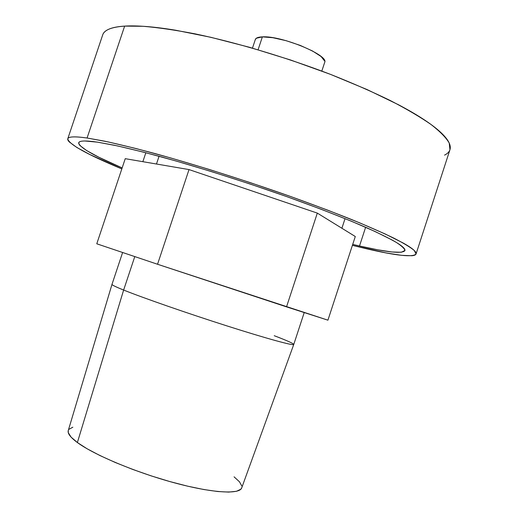 <?xml version="1.0" encoding="UTF-8"?>
<svg xmlns="http://www.w3.org/2000/svg" width="518" height="518" viewBox="0 0 518 518"><rect width="100%" height="100%" fill="white"/><g stroke="black" fill="none" stroke-linecap="round" stroke-linejoin="round"><path stroke-width="0.78" d="M159.065 156.255L156.475 164.018L159.065 156.255M122.617 252.493L111.992 284.356L68.266 430.536C67.392 433.391 70.435 437.393 77.383 442.54L123.634 290.048C115.676 286.83 111.791 284.932 111.992 284.356C111.791 284.932 115.676 286.83 123.634 290.048L134.784 256.591L123.634 290.048L77.383 442.54C93.939 454.785 135.366 472.235 173.698 482.634C212.089 493.091 239.685 494.638 241.705 487.898L293.758 344.47C293.68 345.959 266.757 338.61 226.916 325.9C187.153 313.215 142.586 297.701 123.634 290.048C142.586 297.701 187.153 313.215 226.923 325.9C266.764 338.61 293.687 345.959 293.758 344.47L304.221 312.561M274.229 335.703C287.063 340.604 293.576 343.525 293.758 344.47M317.314 213.105L286.519 306.87L157.55 264.258L189.025 169.58L317.314 213.105L355.29 236.512L327.926 320.176L286.519 306.87L317.314 213.105L355.29 236.512L327.926 320.176L157.55 264.258L96.775 243.79L125.239 158.676L96.775 243.79L157.55 264.258L189.025 169.58L317.314 213.105M125.239 158.676L189.025 169.58L125.239 158.676M68.285 430.477L68.279 432.659L71.076 437.108L77.383 442.54L87.102 448.769L99.916 455.529L115.333 462.516L132.66 469.405L151.075 475.848L169.664 481.513L187.51 486.143L203.762 489.516L217.683 491.517L228.716 492.094L236.506 491.284L240.876 489.193L241.725 487.833M241.809 485.962L239.458 481.779L234.071 476.838M72.844 427.182L68.939 429.331M444.541 155.122C447.416 153.729 449.223 151.923 449.967 149.696C450.699 147.462 450.226 144.813 448.562 141.751C446.879 138.682 443.907 135.23 439.64 131.391C435.36 127.545 429.772 123.375 422.869 118.887C415.954 114.387 407.802 109.667 398.426 104.72L367.126 89.588L330.452 74.352L290.507 59.971L249.754 47.352L210.748 37.277L175.796 30.258C165.009 28.471 155.309 27.234 146.704 26.547C138.118 25.874 130.769 25.725 124.644 26.107L87.076 138.008C74.825 136.305 68.395 136.558 67.774 138.766C68.622 144.205 86.636 154.254 121.814 168.913L89.996 154.597L76.955 147.552L69.334 141.997C67.78 140.43 67.34 139.206 68.02 138.325C68.713 137.445 70.623 136.966 73.763 136.888C76.923 136.817 81.358 137.192 87.076 138.008L104.61 141.168C118.991 144.282 135.871 148.433 155.238 153.619C195.662 164.776 244.995 180.374 290.345 196.406C312.516 204.39 332.828 212.056 351.282 219.399C368.311 226.411 382.556 232.686 394.017 238.215C403.742 243.24 410.496 247.339 414.277 250.505L416.058 253.949C413.073 257.485 396.574 255.762 366.563 248.776L352.395 245.357L386.124 252.92L401.515 255.329L411.81 255.743C414.309 255.529 415.727 254.927 416.064 253.937L449.954 149.721L449.223 143.072C446.16 137.749 440.112 131.566 431.073 124.521C420.292 117.049 406.669 109.039 390.209 100.498C372.274 91.783 352.382 83.081 330.529 74.385C285.722 57.239 236.299 42.508 195.182 33.877C175.427 30.076 158.068 27.545 143.11 26.288L124.644 26.107L87.076 138.008L108.055 141.893L136.253 148.588L170.564 157.912L209.233 169.438L249.98 182.537L290.268 196.38L327.577 210.101L359.777 222.882L385.301 234.032L403.269 243.071C407.944 245.7 411.331 247.921 413.429 249.734C415.514 251.541 416.394 252.946 416.064 253.937M359.511 245.979L352.719 244.379L359.511 245.979L365.63 227.266L359.511 245.979L377.751 249.812L391.977 251.981L401.327 252.26L404.959 250.453C405.141 249.482 404.195 248.135 402.117 246.406C400.032 244.677 396.756 242.573 392.281 240.093L375.246 231.591L351.295 221.18L321.283 209.298L286.642 196.575L249.32 183.754L211.577 171.62L175.699 160.91L143.758 152.201L117.366 145.895L97.552 142.159L114.213 145.221C127.81 148.2 143.687 152.13 161.849 157.019C199.702 167.508 245.603 182.051 287.749 196.969C318.829 208.119 346.037 218.751 366.815 227.791C379.435 233.488 389.296 238.384 396.412 242.482C401.923 246.076 404.752 248.789 404.914 250.628C402.253 253.904 387.121 252.357 359.511 245.979M122.151 167.916C93.551 155.659 79.066 147.267 78.704 142.741C79.306 140.631 85.587 140.436 97.552 142.159L84.797 140.987C81.74 141.013 79.824 141.414 79.06 142.197L78.704 143.609L79.927 145.519L86.752 150.621L98.75 157.174L122.151 167.916M103.147 33.851C104.254 31.734 106.585 30.005 110.14 28.678C113.707 27.35 118.538 26.489 124.644 26.107C111.551 27.046 104.235 29.966 102.706 34.881L67.787 138.727M321.82 71.07L324.663 62.445C329.338 55.361 281.352 35.451 262.373 36.862L258.087 49.767L262.373 36.862C258.242 37.031 255.892 37.911 255.329 39.51L252.467 48.129M324.695 61.124L321.089 56.52L312.503 50.978L300.207 45.396L286.208 40.708L272.863 37.71L262.373 36.862L256.345 38.241L255.277 39.672M341.899 228.257L345.053 218.622M142.851 161.687L145.843 152.739"/></g></svg>
